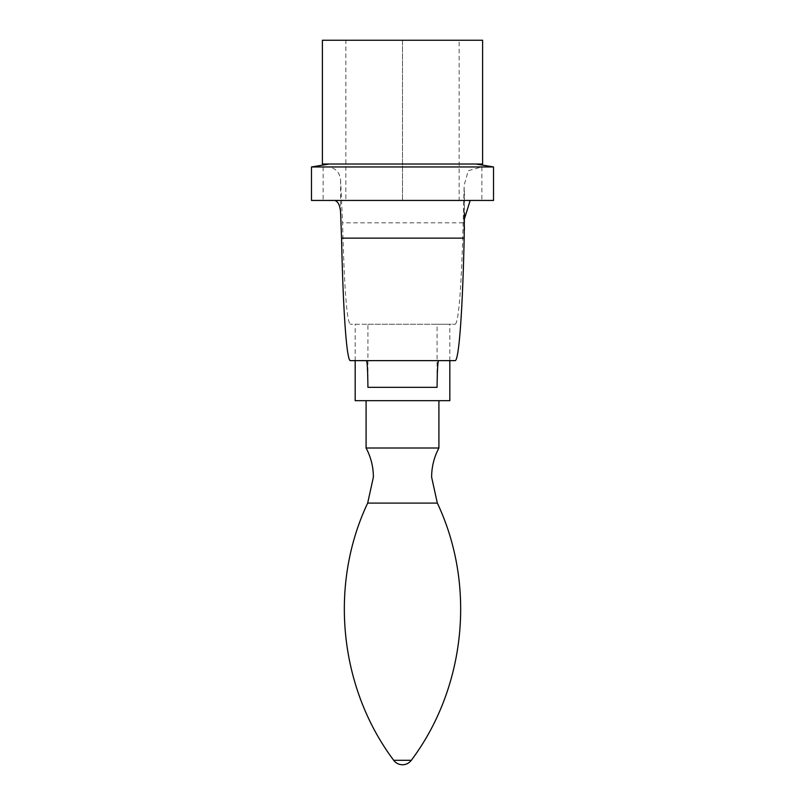 <?xml version="1.0" encoding="UTF-8"?>
<svg xmlns="http://www.w3.org/2000/svg" width="805" height="805" viewBox="0 0 805 805"><rect width="100%" height="100%" fill="white"/><g stroke="black" fill="none" stroke-linecap="round" stroke-linejoin="round"><path stroke-width="0.6" stroke-dasharray="4.03 3.02" d="M438.906 448.013L366.094 448.013M438.906 400.679L366.094 400.679M402.5 400.679L373.379 400.679L402.5 400.679M355.176 400.679L449.824 400.679M367.915 324.224L455.288 324.224L350.215 324.224L367.915 324.224L367.915 387.326M437.085 324.224L449.824 324.224L437.085 324.224L437.085 387.326M455.288 324.224C458.79 321.426 461.426 287.637 463.177 222.854L464.163 185.18L468.269 170.72L481.863 166.957L493.515 166.957M311.485 166.957L323.137 166.957C333.823 166.233 339.65 170.68 340.606 180.3L342.548 222.854C344.248 287.637 346.794 321.426 350.215 324.224M402.5 164.029L329.024 164.029L402.5 164.029M493.515 200.445L311.485 200.445M482.598 164.029L322.403 164.029M464.394 191.308L464.394 212.802M455.077 360.63L438.614 360.63M459.132 200.445L402.5 200.445L459.132 200.445L459.132 40.25L402.5 40.25L402.5 200.445L345.868 200.445L402.5 200.445L402.5 40.25L459.132 40.25M345.868 40.25L402.5 40.25L345.868 40.25L345.868 200.445M366.426 360.63L350.406 360.63M340.606 180.3L340.606 212.802M482.598 40.25L322.403 40.25M437.326 503.085L367.674 503.085M411.295 760.302L393.705 760.302M463.177 222.854L342.548 222.854M481.863 166.957L481.863 200.445M323.137 166.957L323.137 200.445M355.176 360.63L355.176 324.224M449.824 360.63L449.824 324.224M464.163 219.725L464.163 185.18"/><path stroke-width="1.21" d="M449.824 360.63L449.824 400.679L366.094 400.679L366.094 448.013L438.906 448.013C434.086 457.119 431.661 466.83 431.621 477.134L437.326 503.085C476.198 585.175 465.823 687.661 411.295 760.302L393.705 760.302C339.177 687.661 328.802 585.175 367.674 503.085L437.326 503.085M355.176 360.63L355.176 400.679L438.906 400.679L438.906 448.013M311.485 166.957L311.485 200.445L493.515 200.445L493.515 166.957L311.485 166.957L329.024 164.029M322.403 164.029L482.598 164.029L482.598 40.25L322.403 40.25L322.403 164.029M402.5 360.63L438.614 360.63C437.769 361.526 437.256 370.431 437.085 387.326L367.915 387.326C367.744 370.431 367.251 361.526 366.426 360.63L402.5 360.63M464.394 212.802L464.163 238.139C462.593 311.545 458.9 361.294 455.077 360.63L350.406 360.63C346.693 361.294 343.101 311.545 341.562 238.139L340.606 212.802C340.183 205.768 338.251 201.642 334.82 200.445M470.18 200.445L464.163 219.725L464.394 229.636M341.562 238.139L464.163 238.139M366.094 448.013C370.914 457.119 373.339 466.83 373.379 477.134L367.674 503.085M393.705 760.302A10.918 10.918 0 0 0 411.295 760.302M475.976 164.029L493.515 166.957"/></g></svg>
